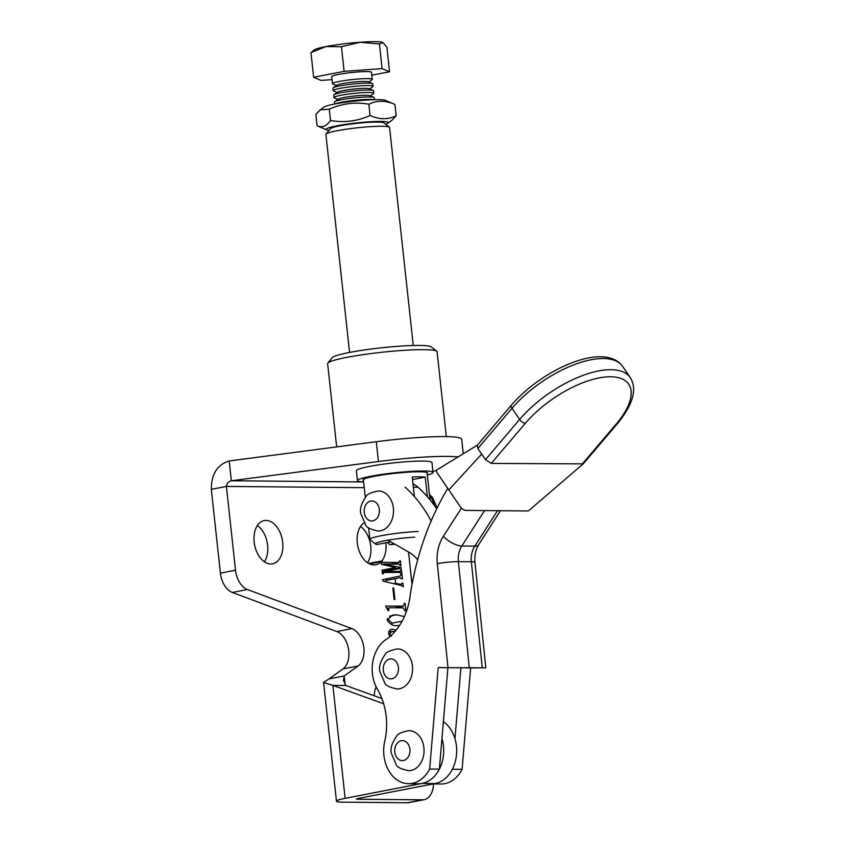 <?xml version="1.0" encoding="UTF-8"?>
<svg xmlns="http://www.w3.org/2000/svg" width="845" height="845" viewBox="0 0 845 845"><rect width="100%" height="100%" fill="white"/><g stroke="black" fill="none" stroke-linecap="round" stroke-linejoin="round"><path stroke-width="1.27" d="M427.169 473.591A32.49 3.222 173.8 0 0 427.549 473.02A32.49 3.222 173.8 0 0 419.743 471.785A32.49 3.222 173.8 0 0 383.852 474.721A32.49 3.222 173.8 0 0 362.938 480.034A32.49 3.222 173.8 0 0 363.487 480.541M427.327 475.08A38.004 3.771 173.8 0 0 433.02 472.429A38.004 3.771 173.8 0 0 423.894 470.982A38.004 3.771 173.8 0 0 381.919 474.415A38.004 3.771 173.8 0 0 357.467 480.636A38.004 3.771 173.8 0 0 363.646 482.009M433.02 472.429L431.953 462.521A38.004 3.771 173.8 0 0 422.817 461.074A38.004 3.771 173.8 0 0 380.841 464.518A38.004 3.771 173.8 0 0 356.389 470.728L357.467 480.636M436.654 470.253L432.936 471.594M362.801 481.956L231.34 480.763L378.454 461.518A70.072 6.95 -6.2 0 1 457.821 456.934M364.258 487.681L226.407 486.424L211.313 489.35C211.366 474.108 217.323 464.634 229.185 460.958L231.34 480.763C228.52 481.492 226.872 483.382 226.407 486.424L235.512 570.217A20.016 12.823 79 0 0 247.427 589.525L351.921 628.627A20.016 12.823 -101 0 1 363.614 646.245A20.016 12.823 -101 0 1 358.079 665.987L344.179 675.947L329.085 678.873L342.986 668.913L358.079 665.987M401.607 578.867L400.086 577.716L395.101 578.698L395.608 583.346L401.407 584.381L402.062 583.092L402.875 583.103L403.276 586.842L401.058 585.384L383.229 581.244L382.521 579.702L400.245 575.984L401.121 574.452L401.935 574.463L402.41 578.867L401.607 578.867M385.552 580.536L395.101 578.698M389.978 636.465L388.637 633.539C388.975 630.507 390.305 629.06 392.629 629.198L396.009 630.254M391.763 629.282L391.034 629.504M394.953 631.5L391.922 631.373L389.503 634.035L391.415 636.19M399.516 625.49L397.699 625.532C393.527 626.303 390.01 624.466 387.168 620.029L392.492 615.128L396.537 614.801L404.385 616.554M392.872 587.983L393.685 587.993L394.942 599.538L394.129 599.538L392.872 587.983M376.099 686.795A22.023 14.101 79 0 0 374.24 695.794M270.801 563.995A22.023 14.101 79 0 0 272.618 563.826A22.023 14.101 79 0 0 282.526 540.927A22.023 14.101 79 0 0 266.069 520.425A22.023 14.101 79 0 0 264.242 520.583A22.023 14.101 79 0 0 254.345 543.483A22.023 14.101 79 0 0 270.801 563.995M357.509 798.599L357.572 799.233L422.468 799.824A20.016 12.823 79 0 0 424.127 799.676A20.016 12.823 79 0 0 433.464 783.928M412.033 584.444L408.505 551.986M394.647 607.777L402.769 606.203L404.375 604.333L404.259 603.341L405.072 603.341L405.875 610.766L405.072 610.766L402.98 607.861L389.534 607.735L388.647 608.759L388.848 610.618L388.035 610.608L385.658 606.055L403.297 606.161L394.921 607.787M389.534 607.735L387.506 608.104M385.795 542.775A22.023 14.101 79 0 1 381.834 560.911L382.88 562.337L399.157 562.464L390.918 564.059M390.802 564.059L398.924 562.485L399.643 560.837L400.456 560.848L400.995 565.801L400.181 565.791L399.104 564.133L384.412 563.995L401.206 567.713L401.269 568.305L385.531 571.231L400.129 571.537L395.967 572.35M395.851 572.35L399.907 571.558L400.636 569.921L401.438 569.921L401.893 574.051L401.079 574.04L400.002 572.382L382.278 572.53M383.957 572.234L383.239 573.882L382.426 573.871L382.024 570.185L395.566 567.46L381.391 564.354L381.106 561.735L369.677 563.953M364.026 522.907A22.023 14.101 79 0 0 358.026 547.19A22.023 14.101 79 0 0 373.944 564.935A22.023 14.101 79 0 0 375.771 564.766A22.023 14.101 79 0 0 381.106 561.735M386.989 578.762L387.147 580.209M387.306 618.593L392.08 623.135L391.922 624.645M264.4 561.798A22.023 14.101 79 0 0 257.376 525.548M211.313 489.35L220.418 573.142A20.016 12.823 79 0 0 232.333 592.451L336.828 631.553A20.016 12.823 -101 0 1 348.52 649.171A20.016 12.823 -101 0 1 342.986 668.913M345.109 684.482L344.179 675.947L343.482 680.341L345.827 685.485L332.856 685.369L323.572 682.506L336.468 801.208A25.023 2.482 -6.2 0 0 342.478 802.159L407.374 802.75A20.016 12.823 79 0 0 409.033 802.602L424.127 799.676M367.543 562.738A22.023 14.101 79 0 0 360.519 526.488M383.281 570.048L386.165 571.114M381.834 560.911L368.705 563.457M323.572 682.506L329.085 678.873M345.827 685.485L381.887 698.561M441.967 738.53A33.029 25.16 90.5 0 1 422.109 783.431L345.13 798.356L332.856 685.369L383.651 703.79M443.393 721.672A33.029 25.16 90.5 0 1 456.3 756.455A33.029 25.16 90.5 0 1 435.08 783.558L358.1 798.472L356.368 799.043L357.572 799.233M336.468 801.208A25.023 2.482 -6.2 0 1 345.13 798.356M229.185 460.958L376.3 441.713A70.072 6.95 -6.2 0 1 461.697 439.252L463.261 453.628M446.308 436.601L437.097 351.763A55.052 5.461 173.8 0 0 436.759 351.245A55.052 5.461 173.8 0 0 423.873 349.661A55.052 5.461 173.8 0 0 365.642 354.277A55.052 5.461 173.8 0 0 327.839 363.075A55.052 5.461 173.8 0 0 327.628 363.646L336.669 446.889M327.839 363.075L332.265 357.636A50.045 4.964 -6.2 0 1 366.624 349.64A50.045 4.964 -6.2 0 1 419.553 345.447A50.045 4.964 -6.2 0 1 431.277 346.883L436.759 351.245M393.685 587.993L392.893 588.141M388.647 608.759L387.802 608.918M405.072 603.341L404.28 603.499M396.537 614.801L389.524 616.163M402.093 621.191L392.08 623.135M389.503 634.035L388.753 634.183M395.597 567.66L382.035 570.29M383.186 573.364L382.394 573.523M401.438 569.921L400.646 570.079M385.552 571.431L382.236 572.065M385.531 571.231L382.215 571.875M401.206 567.713L386.112 570.639M384.433 564.196L382.447 564.576M384.412 563.995L381.951 564.471M400.456 560.848L399.664 560.995M382.88 562.337L381.211 562.654M381.855 561.186L369.085 563.657M401.935 574.463L401.143 574.611M402.875 583.103L402.083 583.251M395.608 583.346L393.781 583.694M583.399 463.694L528.812 510.602A5.007 2.398 -139.6 0 1 527.639 510.971L466.007 510.412A5.007 2.398 -139.6 0 1 460.229 506.662L437.404 473.179A5.007 2.398 -139.6 0 1 437.118 469.725L477.583 445.03M477.869 448.484L477.298 445.273L511.447 405.093A5.007 2.398 -139.6 0 0 512.017 408.304L477.869 448.484L481.671 454.071L485.474 459.648L519.622 419.469A75.068 32.807 -34.3 0 1 582.099 375.74A75.068 32.807 -34.3 0 1 630.307 377.63L622.702 366.466A75.068 32.807 145.7 0 0 574.494 364.575A75.068 32.807 145.7 0 0 512.017 408.304L519.622 419.469A5.007 2.398 -139.6 0 0 525.4 423.218L491.251 463.398L485.474 459.648M583.208 463.884L491.251 463.398M433.168 783.928L440.963 784.002A33.029 25.16 90.5 0 0 462.099 769.33L470.644 667.899L482.252 667.814L438.206 667.603L429.661 769.034A33.029 25.16 90.5 0 1 408.526 783.695A33.029 25.16 90.5 0 1 384.728 741.329A58.051 44.215 -89.5 0 0 386.207 716.845A58.051 44.215 -89.5 0 0 377.409 689.245A33.029 25.16 90.5 0 1 385.859 639.633A60.058 45.736 -89.5 0 0 409.909 597.288A250.247 190.569 90.5 0 1 447.776 488.399M485.812 667.877L482.252 667.814L471.341 561.756A15.009 1.415 -5.9 0 1 474.943 562.305L485.812 667.877M454.948 738.657L460.905 667.803L470.707 667.814L447.934 667.687L439.4 769.119A33.029 25.16 90.5 0 1 418.254 783.79L408.526 783.695M431.225 783.906A33.029 25.16 -89.5 0 0 452.371 769.235L462.099 769.33M439.4 769.119L429.661 769.034M447.934 667.687L438.206 667.603M470.644 667.899L460.905 667.803M387.844 540.177L408.822 552.165A42.039 32.015 90.5 0 1 417.683 559.739M431.14 520.995A135.126 102.91 -89.5 0 0 405.051 487.132M436.707 508.817A135.126 102.91 -89.5 0 0 418.021 487.259A29.026 22.107 -89.5 0 0 413.015 483.91M412.434 666.029A20.016 15.242 90.5 0 1 397.15 688.971C389.714 687.397 385.626 685.475 384.876 683.214L379.838 671.49C378.676 666.937 380.44 661.255 385.14 654.463C385.933 652.213 390.052 650.365 397.52 648.928A20.016 15.242 90.5 0 1 412.434 666.029M378.095 531.019A20.016 15.242 -89.5 0 0 393.369 508.077A20.016 15.242 -89.5 0 0 378.465 490.987C370.997 492.424 366.867 494.272 366.086 496.511C361.385 503.314 359.621 508.986 360.783 513.549L365.822 525.273C366.561 527.534 370.659 529.456 378.095 531.019M434.393 505.521A20.016 15.242 -89.5 0 0 429.609 495.994M326.012 134.08L330.427 128.641A27.029 2.683 -6.2 0 1 339.679 125.842A27.029 2.683 -6.2 0 1 367.036 122.44A27.029 2.683 -6.2 0 1 383.894 122.831L389.376 127.194A32.036 3.179 173.8 0 0 369.392 126.729A32.036 3.179 173.8 0 0 336.965 130.764A32.036 3.179 173.8 0 0 326.012 134.08A32.036 3.179 173.8 0 0 325.885 134.418L349.566 352.418M414.705 537.177A27.029 2.683 173.8 0 0 387.094 540.314A27.029 2.683 173.8 0 0 375.56 544.074L370.078 539.712A32.036 3.179 -6.2 0 1 369.878 539.406A32.036 3.179 -6.2 0 1 380.968 535.762A32.036 3.179 -6.2 0 1 418.18 531.442M394.161 543.789L389.82 544.624A27.029 2.683 173.8 0 0 395.016 544.275M387.443 542.458L389.82 544.624M413.258 345.499L389.577 127.5A32.036 3.179 173.8 0 0 389.376 127.194M414.388 496.596L412.265 476.981A32.036 3.179 -6.2 0 1 425.236 477.108L427.369 496.712M375.56 544.074A27.029 2.683 173.8 0 0 376.849 544.507L390.728 541.825M425.236 477.108L412.54 479.559M423.915 747.74A20.016 15.242 90.5 0 1 408.642 770.693C401.206 769.119 397.108 767.197 396.368 764.936L391.33 753.212C390.168 748.649 391.932 742.977 396.632 736.185C397.414 733.935 401.544 732.087 409.012 730.65A20.016 15.242 90.5 0 1 423.915 747.74M385.626 124.204A31.276 3.105 173.8 0 0 387.876 123.212A31.276 3.105 173.8 0 0 387.77 122.145A31.276 3.105 173.8 0 0 351.541 123.539A31.276 3.105 173.8 0 0 326.614 129.855A31.276 3.105 173.8 0 0 326.614 129.866A31.276 3.105 173.8 0 0 329.032 130.352M387.876 123.212L391.848 120.36L396.168 115.776C387.939 119.758 379.236 119.663 370.068 115.511C357.372 121.236 344.179 122.895 330.522 120.497C326.487 126.306 322.008 128.06 317.076 125.747L326.614 129.866M330.522 120.497L329.286 109.195C342.067 103.46 355.259 101.801 368.842 104.21C377.081 100.238 385.774 100.323 394.942 104.474L396.168 115.776M370.068 115.511L368.842 104.21M317.076 125.747L315.84 114.445L320.171 109.871L329.286 109.195M385.404 100.365A31.276 3.105 173.8 0 0 385.394 100.354L394.942 104.474M385.394 100.354A31.276 3.105 173.8 0 0 354.488 101.136A31.276 3.105 173.8 0 0 324.131 107.019L320.171 109.871M336.342 85.535L332.793 84.014A20.016 1.986 -6.2 0 1 332.455 83.708A20.016 1.986 -6.2 0 1 339.384 81.426A20.016 1.986 -6.2 0 1 360.572 78.838A20.016 1.986 -6.2 0 1 372.265 79.377A20.016 1.986 -6.2 0 1 372.001 79.757L368.864 82.007M332.455 83.708L331.694 76.673A20.016 1.986 -6.2 0 1 338.623 74.392A20.016 1.986 -6.2 0 1 359.801 71.814A20.016 1.986 -6.2 0 1 371.504 72.353L372.265 79.377M337.092 92.475L333.543 90.943A20.016 1.986 -6.2 0 1 333.215 90.637L332.941 88.165A20.016 1.986 -6.2 0 1 333.205 87.796L336.796 85.208A16.118 1.595 -6.2 0 1 342.162 83.676A16.118 1.595 -6.2 0 1 357.921 81.68A16.118 1.595 -6.2 0 1 368.357 81.785L372.413 83.528A20.016 1.986 -6.2 0 1 372.751 83.845L373.015 86.317A20.016 1.986 -6.2 0 1 372.751 86.686L369.624 88.936M333.205 87.796A20.016 1.986 -6.2 0 1 339.87 85.884A20.016 1.986 -6.2 0 1 359.452 83.412A20.016 1.986 -6.2 0 1 372.413 83.528M337.842 99.404L334.303 97.872A20.016 1.986 -6.2 0 1 333.965 97.566L333.701 95.094A20.016 1.986 -6.2 0 1 333.955 94.725L337.546 92.147A16.118 1.595 -6.2 0 1 342.912 90.605A16.118 1.595 -6.2 0 1 358.671 88.619A16.118 1.595 -6.2 0 1 369.107 88.714L373.163 90.468A20.016 1.986 -6.2 0 1 373.501 90.774L373.765 93.246A20.016 1.986 -6.2 0 1 373.511 93.615L370.374 95.865M333.215 90.637A20.016 1.986 -6.2 0 1 340.144 88.355A20.016 1.986 -6.2 0 1 361.322 85.778A20.016 1.986 -6.2 0 1 373.015 86.317M333.955 94.725A20.016 1.986 -6.2 0 1 340.62 92.813A20.016 1.986 -6.2 0 1 360.202 90.341A20.016 1.986 -6.2 0 1 373.163 90.468M334.662 104.009L334.451 102.023A20.016 1.986 -6.2 0 1 334.715 101.653L338.296 99.076A16.118 1.595 -6.2 0 1 343.661 97.545A16.118 1.595 -6.2 0 1 359.421 95.548A16.118 1.595 -6.2 0 1 369.856 95.643L373.923 97.397A20.016 1.986 -6.2 0 1 374.25 97.703L374.472 99.689M333.965 97.566A20.016 1.986 -6.2 0 1 340.894 95.284A20.016 1.986 -6.2 0 1 362.072 92.707A20.016 1.986 -6.2 0 1 373.765 93.246M334.715 101.653A20.016 1.986 -6.2 0 1 341.38 99.742A20.016 1.986 -6.2 0 1 360.952 97.27A20.016 1.986 -6.2 0 1 373.923 97.397M335.454 103.861A20.016 1.986 -6.2 0 1 341.644 102.224A20.016 1.986 -6.2 0 1 373.67 99.71M325.885 46.581A35.036 3.475 173.8 0 0 314.213 49.918L310.971 52.633L325.885 46.581L341.464 46.718L360.107 42.25A35.036 3.475 173.8 0 0 325.885 46.581M382.827 42.461L382.827 42.461A35.036 3.475 173.8 0 0 360.107 42.25L379.426 43.972L382.817 42.461A35.036 3.475 173.8 0 0 382.827 42.461A35.036 3.475 173.8 0 0 382.817 42.461L386.873 47.13L389.556 71.762L382.098 68.603L344.137 71.35L313.643 77.265L310.971 52.633M344.137 71.35L341.464 46.718M382.098 68.603L379.426 43.972M371.811 75.205L389.556 71.762M313.643 77.265L321.1 80.423L332.011 79.631M220.418 573.142L235.512 570.217M407.374 802.75L422.468 799.824M336.828 631.553L351.921 628.627M232.333 592.451L247.427 589.525M422.109 783.431L435.08 783.558M376.3 441.713L378.454 461.518M400.139 584.307L398.111 584.708M481.671 454.071L448.822 489.92M582.068 464.232L616.216 424.053A70.072 30.621 145.7 0 0 610.65 376.754A70.072 30.621 145.7 0 0 525.4 423.218M616.216 424.053A5.007 2.398 40.4 0 0 617.494 423.567C633.116 404.385 637.384 389.07 630.307 377.63M447.998 667.603L437.309 563.626A35.036 26.681 90.5 0 1 443.371 536.29L461.444 508.088M469.281 667.698L458.37 561.64L471.341 561.756A20.016 15.242 90.5 0 1 474.805 546.123A15.009 6.19 32.7 0 0 478.714 544.592C475.682 549.366 474.425 555.271 474.943 562.305M437.309 563.626A15.009 1.415 -5.9 0 1 458.37 561.64A20.016 15.242 90.5 0 1 461.835 546.007L474.805 546.123L497.525 510.697M443.371 536.29A15.009 6.19 32.7 0 0 461.835 546.007L484.544 510.581M413.374 487.216L418.021 487.259M383.303 670.349A10.013 7.626 -89.5 0 0 391.922 678.788A10.013 7.626 -89.5 0 0 398.396 667.434A10.013 7.626 -89.5 0 0 389.777 658.994A10.013 7.626 -89.5 0 0 383.303 670.349M364.248 512.408A10.013 7.626 -89.5 0 0 372.867 520.847A10.013 7.626 -89.5 0 0 379.342 509.482A10.013 7.626 -89.5 0 0 370.712 501.043A10.013 7.626 -89.5 0 0 364.248 512.408M394.795 752.071A10.013 7.626 -89.5 0 0 403.414 760.511A10.013 7.626 -89.5 0 0 409.888 749.145A10.013 7.626 -89.5 0 0 401.259 740.706A10.013 7.626 -89.5 0 0 394.795 752.071M391.922 631.373L388.732 631.986M401.407 584.381L398.851 584.877M511.447 405.093C541.877 369.476 604.355 341.074 622.702 366.466M583.346 463.747L617.494 423.567M478.714 544.592L500.43 510.718M429.45 494.557L432.249 497.124L437.171 507.877M363.371 479.432L365.315 497.399M368.621 527.829L369.878 539.406M427.052 472.545L430.02 499.839"/></g></svg>

